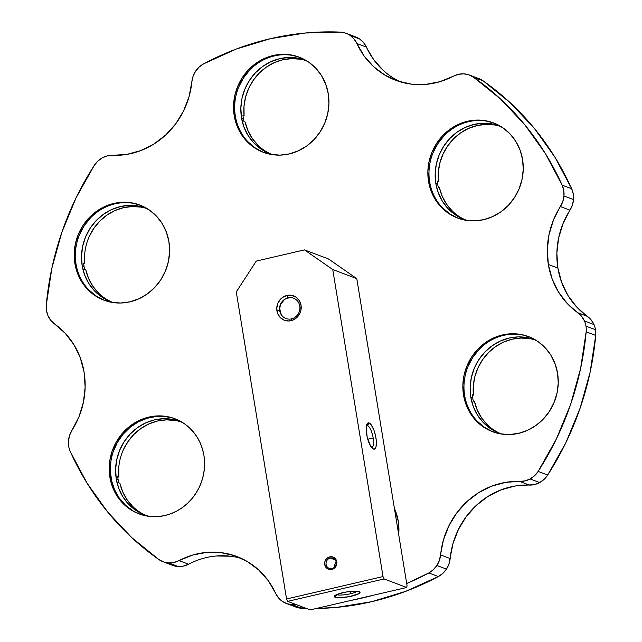 <?xml version="1.0" encoding="UTF-8"?>
<svg xmlns="http://www.w3.org/2000/svg" width="642" height="642" viewBox="0 0 642 642"><rect width="100%" height="100%" fill="white"/><g stroke="black" fill="none" stroke-linecap="round" stroke-linejoin="round"><path stroke-width="0.96" d="M279.687 310.688A10.866 10.095 -69.3 0 0 291.46 318.865L291.051 320.687A13.041 12.11 110.7 0 1 276.927 310.864L279.687 310.688A10.866 10.095 110.7 0 1 288.009 297.84A10.866 10.095 110.7 0 1 293.579 298.193A10.866 10.095 110.7 0 1 299.87 308.995A10.866 10.095 110.7 0 1 291.46 318.865A10.866 10.095 110.7 0 1 285.883 318.512A10.866 10.095 110.7 0 1 279.687 310.688L276.927 310.864A13.041 12.11 110.7 0 1 286.918 295.448A13.041 12.11 110.7 0 1 301.042 305.263A13.041 12.11 110.7 0 1 291.051 320.687L291.46 318.865A10.866 10.095 -69.3 0 0 299.782 306.017A10.866 10.095 -69.3 0 0 288.009 297.84L286.918 295.448L288.009 297.84A10.866 10.095 -69.3 0 0 279.687 310.688M373.411 449.055A13.474 4.229 -103.1 0 1 372.793 448.71A13.474 4.229 -103.1 0 1 366.614 434.249A13.474 4.229 -103.1 0 1 367.039 423.945A13.474 4.229 -103.1 0 1 369.142 422.974A13.474 4.229 -103.1 0 1 375.931 437.78A13.474 4.229 -103.1 0 1 373.411 449.055L370.466 445.877L367.128 436.825L366.213 427.299L367.521 423.287L369.142 422.974L367.473 425.542A11.299 3.547 -103.1 0 1 373.171 437.956A11.299 3.547 -103.1 0 1 371.822 447.482A11.299 3.547 -103.1 0 1 371.566 447.514A11.299 3.547 76.9 0 0 373.171 437.956L367.746 439.216L373.171 437.956A11.299 3.547 76.9 0 0 367.473 425.542L366.422 425.79L367.473 425.542L369.142 422.974L371.084 424.643L373.965 430.236L375.426 435.196L376.26 440.284L376.084 446.479L375.032 448.734L373.411 449.055M336.625 594.604A10.866 2.127 170.7 0 0 336.761 594.661L335.092 597.229A13.041 2.544 -9.3 0 1 334.466 595.993A13.041 2.544 -9.3 0 1 342.643 592.718A13.041 2.544 -9.3 0 1 359.207 591.627A13.041 2.544 -9.3 0 1 359.68 591.86A13.041 2.544 -9.3 0 1 350.901 596.306A13.041 2.544 -9.3 0 1 335.092 597.229L336.761 594.661A10.866 2.127 170.7 0 0 350.564 593.746A10.866 2.127 -9.3 0 1 336.761 594.661A10.866 2.127 -9.3 0 1 336.625 594.604M350.187 591.442L350.564 593.746L350.187 591.442M357.193 591.234A10.866 2.127 -9.3 0 1 350.564 593.746A10.866 2.127 170.7 0 0 357.193 591.234M366.47 425.558A11.299 3.547 -103.1 0 1 366.71 425.469A11.299 3.547 -103.1 0 1 367.473 425.542A11.299 3.547 76.9 0 0 366.47 425.558M407.06 585.673L406.651 587.494L310.19 609.9L406.651 587.494L384.117 578.956L287.648 601.361L310.19 609.9L287.648 601.361L286.557 598.978L236.272 291.933L256.254 261.093L304.485 249.89L328.535 258.991L356.783 278.628L407.06 585.673L356.783 278.628L328.535 258.991L304.485 249.89L332.741 269.528L356.783 278.628L332.741 269.528L383.017 576.572L384.117 578.956L406.651 587.494L407.06 585.673M335.654 562.641L335.1 563.499L335.654 562.641M334.707 564.462L334.482 565.498L334.707 564.462M334.41 566.581L334.482 565.498L334.41 566.581M359.207 591.627L360.018 592.494L358.87 593.657L349.224 596.651L339.634 597.71L335.092 597.229L334.289 596.362L336.705 594.564L345.083 592.205L352.49 591.242L359.207 591.627M330.269 558.05L335.26 559.944L330.269 558.05A5.433 5.048 110.7 0 1 336.199 563.636A5.433 5.048 110.7 0 1 329.21 568.387A5.433 5.048 110.7 0 1 330.269 558.05A5.433 5.048 -69.3 0 0 326.112 564.478A5.433 5.048 -69.3 0 0 331.994 568.563L331.794 569.478A6.516 6.059 110.7 0 1 324.732 564.567A6.516 6.059 110.7 0 1 329.723 556.855L330.269 558.05L329.723 556.855A6.516 6.059 110.7 0 1 336.785 561.766A6.516 6.059 110.7 0 1 331.794 569.478L331.994 568.563A5.433 5.048 -69.3 0 0 336.159 562.143A5.433 5.048 -69.3 0 0 330.269 558.05M384.117 578.956L383.017 576.572L286.557 598.978L287.648 601.361L384.117 578.956M383.017 576.572L286.557 598.978L236.272 291.933L256.254 261.093L304.485 249.89L332.741 269.528L383.017 576.572M331.794 569.478L334.017 568.459L335.75 566.637L336.873 563.026L336.472 560.562L335.196 558.5L333.246 557.144L330.919 556.702L328.568 557.256L326.545 558.701L325.173 560.827L324.643 563.307L325.582 566.878L327.227 568.619L329.402 569.534L331.794 569.478M286.918 295.448L282.456 297.479L280.562 299.132L277.809 303.385L276.75 308.353L277.561 313.272L280.105 317.405L284.005 320.117L288.659 320.992L293.362 319.893L297.398 317.004L300.159 312.75L300.913 310.311L301.042 305.263L299.332 300.649L296.05 297.166L291.685 295.336L286.918 295.448M281.228 314.58L279.663 308.633L280.546 304.493L284.422 299.573L286.204 298.538L290.128 297.631M285.947 318.536A10.866 10.095 110.7 0 1 279.727 307.719A10.866 10.095 110.7 0 1 288.138 297.88A10.866 10.095 110.7 0 1 293.643 298.217M84.672 269.496A49.98 46.441 110.7 0 1 84.054 266.366A49.98 46.441 110.7 0 1 83.637 263.188L84.768 263.613L83.709 263.862L84.768 263.613L83.637 263.188A49.98 46.441 -69.3 0 0 84.054 266.366A49.98 46.441 -69.3 0 0 84.672 269.496L85.795 269.929L84.672 269.496M112.214 302.205A49.98 46.441 -69.3 0 1 85.795 269.929L88.644 278.58L93.002 286.436L98.716 293.225M141.031 207.125L132.276 206.531L123.489 207.679L114.974 210.544L107.053 215.014L99.983 220.936L94.021 228.095L89.382 236.24M84.672 254.32L84.768 263.613A49.98 46.441 -69.3 0 1 147.259 208.658M147.5 208.73L138.776 206.114L129.652 205.376L120.479 206.547L111.612 209.565L103.394 214.332L96.131 220.663L90.113 228.303L85.571 236.97L82.666 246.327L81.518 256.014L82.176 265.66L84.608 274.888L88.724 283.347L94.366 290.722L101.316 296.716L109.309 301.106L113.514 302.615A49.98 46.441 110.7 0 1 110.697 301.66A49.98 46.441 110.7 0 1 82.176 265.66L84.054 266.366L82.176 265.66A49.98 46.441 110.7 0 1 99.029 217.847A49.98 46.441 110.7 0 1 146.103 208.177A49.98 46.441 110.7 0 1 147.106 208.57M244 121.595A49.98 46.441 110.7 0 1 243.382 118.457A49.98 46.441 110.7 0 1 242.965 115.279L244.088 115.712L243.037 115.953L244.088 115.712L242.965 115.279A49.98 46.441 -69.3 0 0 243.382 118.457A49.98 46.441 -69.3 0 0 244 121.595L245.124 122.02L244 121.595M271.542 154.297A49.98 46.441 -69.3 0 1 245.124 122.02L247.972 130.671L252.33 138.536L258.044 145.317M300.36 59.216L291.604 58.623L282.817 59.778L274.303 62.635L266.374 67.105L259.312 73.028L253.349 80.186L248.711 88.331L245.557 97.183L244 106.411L244.088 115.712A49.98 46.441 -69.3 0 1 306.579 60.749M306.828 60.821L298.097 58.213L288.98 57.475L279.808 58.639L270.94 61.664L262.722 66.431L255.46 72.755L249.441 80.394L244.891 89.061L241.994 98.419L240.846 108.105L241.504 117.751L243.936 126.98L248.053 135.446L253.694 142.813L260.644 148.808L268.637 153.197L272.842 154.706A49.98 46.441 110.7 0 1 270.025 153.751A49.98 46.441 110.7 0 1 241.504 117.751L243.382 118.457L241.504 117.751A49.98 46.441 110.7 0 1 258.357 69.938A49.98 46.441 110.7 0 1 305.432 60.268A49.98 46.441 110.7 0 1 306.435 60.661M438.317 187.352A49.98 46.441 110.7 0 1 437.7 184.222A49.98 46.441 110.7 0 1 437.282 181.044L438.406 181.469L437.354 181.718L438.406 181.469L437.282 181.044A49.98 46.441 -69.3 0 0 437.7 184.222A49.98 46.441 -69.3 0 0 438.317 187.352L439.441 187.785L438.317 187.352M465.859 220.062A49.98 46.441 -69.3 0 1 439.441 187.785L442.29 196.436L446.647 204.292L452.361 211.082M494.677 124.981L485.922 124.388L477.134 125.535L468.62 128.4L460.691 132.87L453.629 138.792L447.667 145.951L443.028 154.096L439.874 162.94L438.317 172.176L438.406 181.469A49.98 46.441 -69.3 0 1 500.896 126.514M501.145 126.586L492.414 123.97L483.298 123.232L474.125 124.404L465.257 127.421L457.04 132.188L449.777 138.52L443.758 146.159L439.208 154.826L436.311 164.183L435.164 173.87L435.822 183.508L438.253 192.744L442.37 201.203L448.012 208.578L454.961 214.572L462.954 218.962L467.159 220.471A49.98 46.441 110.7 0 1 464.343 219.516A49.98 46.441 110.7 0 1 435.822 183.508L437.7 184.222L435.822 183.508A49.98 46.441 110.7 0 1 452.674 135.703A49.98 46.441 110.7 0 1 499.749 126.033A49.98 46.441 110.7 0 1 500.752 126.426M473.306 401.025A49.98 46.441 110.7 0 1 472.689 397.896A49.98 46.441 110.7 0 1 472.271 394.718L473.403 395.143L472.343 395.392L473.403 395.143L472.271 394.718A49.98 46.441 -69.3 0 0 472.689 397.896A49.98 46.441 -69.3 0 0 473.306 401.025L474.43 401.451L473.306 401.025M500.848 433.727A49.98 46.441 -69.3 0 1 474.43 401.451L477.279 410.11L481.636 417.966L487.35 424.755M529.666 338.647L520.911 338.053L512.123 339.209L503.609 342.074L495.688 346.544L488.618 352.458L482.656 359.616L478.017 367.77L474.863 376.613L473.306 385.85L473.403 395.143A49.98 46.441 -69.3 0 1 535.893 340.188M536.134 340.26L527.411 337.644L518.287 336.906L509.114 338.069L500.246 341.095L492.029 345.861L484.766 352.185L478.747 359.833L474.197 368.5L471.3 377.849L470.153 387.535L470.811 397.181L473.242 406.41L477.359 414.876L483.001 422.251L489.95 428.246L497.943 432.636L502.148 434.144A49.98 46.441 110.7 0 1 499.332 433.189A49.98 46.441 110.7 0 1 470.811 397.181L472.689 397.896L470.811 397.181A49.98 46.441 110.7 0 1 487.663 349.368A49.98 46.441 110.7 0 1 534.738 339.706A49.98 46.441 110.7 0 1 535.741 340.099M118.762 482.824A49.98 46.441 110.7 0 1 118.144 479.694A49.98 46.441 110.7 0 1 117.727 476.516L118.85 476.942L117.799 477.191L118.85 476.942L117.727 476.516A49.98 46.441 -69.3 0 0 118.144 479.694A49.98 46.441 -69.3 0 0 118.762 482.824L119.885 483.257L118.762 482.824M146.304 515.534A49.98 46.441 -69.3 0 1 119.885 483.257L122.734 491.908L127.092 499.765L132.806 506.554M175.122 420.454L166.358 419.86L157.571 421.008L149.064 423.872L141.136 428.342L134.074 434.265L128.111 441.423L123.473 449.569M118.762 467.649L118.85 476.942A49.98 46.441 -69.3 0 1 181.686 422.099M149.072 516.361A49.98 46.441 110.7 0 1 144.787 514.988A49.98 46.441 110.7 0 1 116.266 478.988L118.144 479.694L116.266 478.988A49.98 46.441 110.7 0 1 133.119 431.175A49.98 46.441 110.7 0 1 180.193 421.505A49.98 46.441 110.7 0 1 182.32 422.38L172.858 419.443L163.742 418.704L154.57 419.876L145.702 422.893L137.484 427.668L130.222 433.992L124.203 441.632L119.653 450.299L116.756 459.656L115.608 469.342L116.266 478.988L118.698 488.217L122.815 496.675L128.456 504.05L135.406 510.045L143.399 514.435L149.072 516.361M175.475 418.961A50.846 47.243 -69.3 0 0 174.56 418.64L173.436 418.215A50.846 47.243 110.7 0 1 174.913 418.744A50.846 47.243 110.7 0 1 203.923 455.371A50.846 47.243 110.7 0 1 140.365 514.37A50.846 47.243 110.7 0 1 138.897 513.841A50.846 47.243 110.7 0 1 112.43 450.347A50.846 47.243 110.7 0 1 173.436 418.215L165.516 416.61L156.175 416.506L146.914 418.327L138.07 422.011L130.005 427.411L123.007 434.329L117.358 442.482L113.273 451.575M70.307 451.623A21.732 20.191 110.7 0 1 68.702 446.278A21.732 20.191 110.7 0 1 68.485 440.805A21.732 20.191 110.7 0 1 72.048 430.196L78.998 416.73L83.42 402.221L85.145 387.23L84.11 372.304A78.228 72.682 110.7 0 1 72.048 430.196L69.617 435.284L68.485 440.805A21.732 20.191 110.7 0 0 68.702 446.278A21.732 20.191 110.7 0 0 70.307 451.623A289.004 268.525 110.7 0 0 158.855 559.535L131.722 537.595L107.663 512.003L87.071 483.185L70.307 451.623M586.17 331.802L595.712 335.421A21.732 20.191 -69.3 0 0 595.511 329.739L585.969 326.128A21.732 20.191 110.7 0 1 586.17 331.802A289.004 268.525 110.7 0 1 538.157 471.429L547.698 475.04L544.111 479.341L539.649 482.583L534.601 484.533L515.077 486.002L501.153 489.814L488.056 496.362L476.276 505.406L466.261 516.593L458.388 529.514L452.955 543.67L448.943 564.045L446.447 569.101L442.828 573.37L438.334 576.564L405.624 591.378L371.574 601.706L336.769 607.372L316.281 608.488A289.004 268.525 -69.3 0 0 438.334 576.564A21.732 20.191 -69.3 0 0 446.447 569.101A21.732 20.191 -69.3 0 0 450.154 558.54L440.613 554.929A78.228 72.682 110.7 0 1 519.763 481.452L529.313 485.063A21.732 20.191 -69.3 0 0 539.649 482.583A21.732 20.191 -69.3 0 0 547.698 475.04A289.004 268.525 -69.3 0 0 595.712 335.421L590.126 372.167L580.143 408.087L565.923 442.571L547.698 475.04L538.157 471.429A21.732 20.191 110.7 0 1 530.107 478.964L539.649 482.583L530.107 478.964A21.732 20.191 110.7 0 1 519.763 481.452L529.313 485.063A78.228 72.682 -69.3 0 0 450.154 558.54L440.613 554.929A21.732 20.191 110.7 0 1 436.905 565.49L446.447 569.101L436.905 565.49A21.732 20.191 110.7 0 1 428.792 572.953L438.334 576.564L428.792 572.953A289.004 268.525 110.7 0 1 406.707 583.506L428.792 572.953L433.286 569.759L436.905 565.49L439.401 560.434L443.413 540.058L448.846 525.894L456.719 512.982L466.734 501.795L478.515 492.751L491.612 486.203L505.535 482.391L525.06 480.914L530.107 478.964L534.569 475.73L538.157 471.429L556.381 438.951L570.602 404.476L580.585 368.556L586.17 331.802L595.712 335.421A21.732 20.191 110.7 0 0 595.511 329.739A21.732 20.191 -69.3 0 0 593.986 324.571A21.732 20.191 110.7 0 1 595.511 329.739L585.969 326.128A21.732 20.191 110.7 0 1 586.17 331.802M354.938 36.658L359.64 39.002L363.549 42.565L373.692 59.65L383.202 70.339M478.467 78.468L483.145 80.852L510.278 102.792L534.337 128.384L554.929 157.194L571.693 188.756L573.282 194.004L573.515 199.582L572.383 205.095L563.002 223.657L558.58 238.158L556.855 253.157L557.89 268.083L561.638 282.376L567.969 295.505L576.644 306.964L591.186 319.965L593.986 324.571A21.732 20.191 -69.3 0 0 587.334 316.337L577.792 312.726A78.228 72.682 110.7 0 1 548.34 264.472A78.228 72.682 110.7 0 1 560.402 206.572L569.952 210.191A21.732 20.191 -69.3 0 0 573.515 199.582A21.732 20.191 -69.3 0 0 571.693 188.756A289.004 268.525 -69.3 0 0 483.145 80.852A21.732 20.191 -69.3 0 0 479.004 78.661L469.462 75.05A21.732 20.191 110.7 0 1 473.603 77.241L483.145 80.852L473.603 77.241A289.004 268.525 110.7 0 1 562.151 185.145L571.693 188.756L562.151 185.145A21.732 20.191 110.7 0 1 563.973 195.962L573.515 199.582L563.973 195.962A21.732 20.191 110.7 0 1 560.402 206.572L569.952 210.191A78.228 72.682 -69.3 0 0 557.89 268.083L548.34 264.472L557.89 268.083A78.228 72.682 -69.3 0 0 587.334 316.337L577.792 312.726A21.732 20.191 110.7 0 1 584.445 320.96L593.986 324.571L584.445 320.96A21.732 20.191 110.7 0 1 585.969 326.128A21.732 20.191 110.7 0 0 584.445 320.96L581.644 316.354L567.103 303.353L558.428 291.893L552.096 278.764L548.34 264.472L547.313 249.545L549.038 234.547L553.46 220.037L562.833 201.484L563.973 195.962L563.74 190.393L562.151 185.145L545.379 153.582L524.795 124.765L500.736 99.173L473.603 77.241L468.925 74.857L463.765 73.854A21.732 20.191 110.7 0 1 469.462 75.05M286.34 603.464A21.732 20.191 110.7 0 1 282.36 601.385L287.062 603.721L292.23 604.668A21.732 20.191 110.7 0 1 286.34 603.464L295.882 607.083A21.732 20.191 -69.3 0 0 301.772 608.287L292.23 604.668L296.781 604.82A289.004 268.525 110.7 0 1 292.23 604.668L301.772 608.287A289.004 268.525 -69.3 0 0 306.33 608.439L296.604 607.34M230.398 556.213L216.193 556.004M241.593 558.508A78.228 72.682 -69.3 0 0 188.596 564.206L183.524 566.075L178.235 566.533L173.075 565.53M110.905 461.245L110.352 471.124L111.628 480.834L114.693 490.007L119.42 498.28L125.623 505.342L133.079 510.92M88.419 289.47L95.481 295.569L103.611 300.039M90.209 218.2L84.086 225.976L79.464 234.787M442.057 207.326L449.127 213.425L457.256 217.895M443.855 136.056L437.732 143.832L433.109 152.644M247.74 141.561L254.81 147.66L262.939 152.13M249.537 70.291L243.414 78.067L238.792 86.887M477.054 421L484.116 427.099L492.245 431.56M478.844 349.73L472.721 357.498L468.098 366.317M372.689 595.383A289.004 268.525 110.7 0 1 351.302 600.35L372.705 595.383M282.36 601.385A21.732 20.191 110.7 0 1 275.587 593.264L268.308 580.729L258.798 570.04L247.427 561.598L234.619 555.707L220.856 552.601L206.652 552.393L192.544 555.089L179.054 560.594A78.228 72.682 110.7 0 1 236.89 556.518A78.228 72.682 110.7 0 1 275.587 593.264L278.451 597.814L282.36 601.385M188.596 564.206L179.054 560.594A21.732 20.191 110.7 0 1 168.694 562.914L178.235 566.533A21.732 20.191 -69.3 0 0 188.596 564.206L179.054 560.594L173.982 562.464L168.694 562.914A21.732 20.191 110.7 0 1 162.996 561.718A21.732 20.191 110.7 0 1 158.855 559.535L163.533 561.919L168.694 562.914L178.235 566.533A21.732 20.191 -69.3 0 1 172.537 565.337L162.996 561.718M54.666 324.05A78.228 72.682 110.7 0 1 84.11 372.304L80.362 358.003L74.031 344.882L65.356 333.415L54.666 324.05A21.732 20.191 110.7 0 1 48.014 315.816A21.732 20.191 110.7 0 1 46.288 304.966A289.004 268.525 110.7 0 1 94.302 165.339A21.732 20.191 110.7 0 1 102.351 157.804A21.732 20.191 110.7 0 1 112.687 155.316L126.923 154.385L140.847 150.565L153.944 144.017L165.724 134.98L175.739 123.794L183.612 110.873L189.045 96.709L191.846 81.839A78.228 72.682 110.7 0 1 112.687 155.316L107.399 155.854L102.351 157.804L97.889 161.038L94.302 165.339L76.077 197.816L61.857 232.3L51.874 268.212L46.288 304.966L46.473 310.543L48.014 315.816L50.814 320.414L54.666 324.05M400.407 81.879A78.228 72.682 -69.3 0 1 366.413 47.123L356.872 43.512L364.15 56.039L373.66 66.728L385.031 75.178L397.839 81.061L411.602 84.166L425.807 84.375L439.914 81.678L453.404 76.181A78.228 72.682 110.7 0 1 395.568 80.25A78.228 72.682 110.7 0 1 356.872 43.512L354.007 38.953L350.099 35.382A21.732 20.191 110.7 0 1 356.872 43.512L366.413 47.123A21.732 20.191 -69.3 0 0 359.64 39.002L345.396 33.047L340.228 32.1L305.231 33.015L270.426 38.681L236.376 49.009L203.666 63.823L199.172 67.009L195.553 71.278L193.057 76.342L191.846 81.839A21.732 20.191 110.7 0 1 195.553 71.278A21.732 20.191 110.7 0 1 203.666 63.823A289.004 268.525 110.7 0 1 340.228 32.1A21.732 20.191 110.7 0 1 346.118 33.304A21.732 20.191 110.7 0 1 350.099 35.382L359.64 39.002A21.732 20.191 -69.3 0 0 355.66 36.915L346.118 33.304M453.404 76.181A21.732 20.191 110.7 0 1 463.765 73.854L458.476 74.303L453.404 76.181M174.56 418.64A50.846 47.243 -69.3 0 0 113.666 450.475A50.846 47.243 -69.3 0 0 139.458 514.049M394.413 508.456A50.846 47.243 110.7 0 1 398.241 521.135A50.846 47.243 110.7 0 1 398.698 534.593L398.241 521.135L394.413 508.456M140.486 205.288A50.846 47.243 -69.3 0 0 92.921 215.543A50.846 47.243 -69.3 0 0 76.013 263.974L74.889 263.541A50.846 47.243 110.7 0 1 92.031 214.901A50.846 47.243 110.7 0 1 139.916 205.071A50.846 47.243 110.7 0 1 168.934 241.697A50.846 47.243 110.7 0 1 151.793 290.336A50.846 47.243 110.7 0 1 103.9 300.175A50.846 47.243 110.7 0 1 74.889 263.541L76.013 263.974A50.846 47.243 -69.3 0 0 104.469 300.384M494.123 123.144A50.846 47.243 -69.3 0 0 446.567 133.4A50.846 47.243 -69.3 0 0 429.659 181.83L428.535 181.397A50.846 47.243 110.7 0 1 445.676 132.758A50.846 47.243 110.7 0 1 493.562 122.927A50.846 47.243 110.7 0 1 522.58 159.553A50.846 47.243 110.7 0 1 505.439 208.193A50.846 47.243 110.7 0 1 457.545 218.031A50.846 47.243 110.7 0 1 428.535 181.397L429.659 181.83A50.846 47.243 -69.3 0 0 458.115 218.24M299.806 57.379A50.846 47.243 -69.3 0 0 252.25 67.643A50.846 47.243 -69.3 0 0 235.341 116.066L234.218 115.64A50.846 47.243 110.7 0 1 251.359 67.001A50.846 47.243 110.7 0 1 299.244 57.162A50.846 47.243 110.7 0 1 328.263 93.788A50.846 47.243 110.7 0 1 311.121 142.428A50.846 47.243 110.7 0 1 263.228 152.266A50.846 47.243 110.7 0 1 234.218 115.64L235.341 116.066A50.846 47.243 -69.3 0 0 263.798 152.475M529.112 336.817A50.846 47.243 -69.3 0 0 481.556 347.073A50.846 47.243 -69.3 0 0 464.647 395.496L463.524 395.071A50.846 47.243 110.7 0 1 480.665 346.431A50.846 47.243 110.7 0 1 528.551 336.601A50.846 47.243 110.7 0 1 557.569 373.227A50.846 47.243 110.7 0 1 540.428 421.866A50.846 47.243 110.7 0 1 492.534 431.697A50.846 47.243 110.7 0 1 463.524 395.071L464.647 395.496A50.846 47.243 -69.3 0 0 493.104 431.906M463.524 395.071L465.996 404.46L470.185 413.071L475.923 420.574L482.993 426.673L491.122 431.135L499.998 433.791L509.275 434.546L518.608 433.358L527.628 430.284L535.99 425.437L543.373 419.001L549.496 411.225L554.126 402.406L557.071 392.888L558.243 383.033L557.569 373.227L555.097 363.837L550.908 355.227L545.17 347.723L538.1 341.624L529.971 337.162L521.095 334.506L511.818 333.752L502.485 334.939L493.465 338.013L485.103 342.86L477.72 349.296L471.597 357.072L466.967 365.892L464.014 375.409L462.85 385.264L463.524 395.071M234.218 115.64L236.689 125.03L240.878 133.64L246.616 141.136L253.686 147.235L261.816 151.705L270.691 154.361L279.968 155.115L289.301 153.928L298.313 150.846L306.683 145.999L314.066 139.563L320.189 131.787L324.82 122.975L327.765 113.457L328.929 103.603L328.263 93.788L325.791 84.399L321.602 75.788L315.864 68.293L308.794 62.194L300.665 57.732L291.789 55.068L282.512 54.321L273.179 55.501L264.159 58.582L255.797 63.43L248.414 69.866L242.291 77.642L237.66 86.453L234.707 95.971L233.544 105.826L234.218 115.64M428.535 181.397L431.007 190.794L435.196 199.405L440.934 206.901L448.004 213L456.133 217.461L465.009 220.126L474.286 220.872L483.619 219.692L492.631 216.611L501.001 211.764L508.384 205.328L514.507 197.551L519.129 188.74L522.082 179.222L523.246 169.368L522.58 159.553L520.108 150.164L515.919 141.553L510.181 134.058L503.111 127.959L494.982 123.489L486.106 120.832L476.829 120.078L467.496 121.266L458.476 124.339L450.114 129.194L442.731 135.631L436.608 143.407L431.978 152.218L429.025 161.736L427.861 171.591L428.535 181.397M74.889 263.541L77.361 272.938L81.55 281.549L87.288 289.044L94.358 295.143L102.487 299.605L111.363 302.27L120.64 303.016L129.973 301.836L138.993 298.755L147.355 293.908L154.738 287.472L160.861 279.695L165.492 270.884L168.445 261.366L169.608 251.512L168.934 241.697L166.463 232.308L162.274 223.697L156.536 216.202L149.466 210.103L141.336 205.633L132.461 202.976L123.184 202.222L113.851 203.41L104.831 206.483L96.469 211.338L89.086 217.774L82.962 225.551L78.332 234.362L75.379 243.88L74.215 253.734L74.889 263.541M140.365 514.37L146.352 515.935L152.515 516.658L158.751 516.505L164.962 515.502L171.029 513.656L176.855 511L182.344 507.581L187.392 503.448L191.918 498.682L195.85 493.369L199.116 487.583L201.652 481.436L203.434 475.032L204.413 468.475L204.573 461.887L203.923 455.371L202.471 449.039L200.24 443.004L197.263 437.371L193.595 432.226L189.302 427.668L184.455 423.768L179.134 420.598L173.436 418.215L164.384 416.185L155.051 416.072L145.782 417.902L136.947 421.585L128.873 426.986L121.884 433.896L116.234 442.057L112.149 451.149L109.782 460.82L109.228 470.698L110.504 480.409L113.562 489.581L118.288 497.855L124.5 504.917L131.955 510.494L140.365 514.37"/></g></svg>

